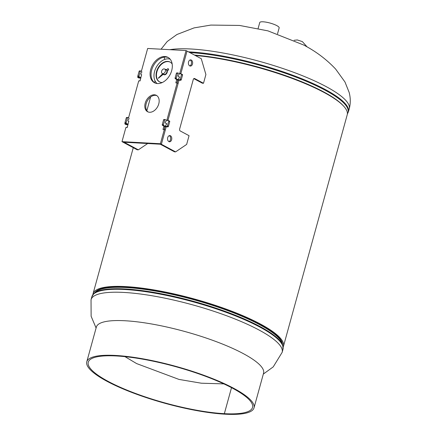 <?xml version="1.0" encoding="UTF-8"?>
<svg xmlns="http://www.w3.org/2000/svg" width="436" height="436" viewBox="0 0 436 436"><rect width="100%" height="100%" fill="white"/><g stroke="black" fill="none" stroke-linecap="round" stroke-linejoin="round"><path stroke-width="0.65" d="M283.16 347.072A98.759 21.914 -164.6 0 0 283.46 346.266A98.759 21.914 -164.6 0 0 194.064 298.911A98.759 21.914 -164.6 0 0 93.026 293.815A98.759 21.914 -164.6 0 0 92.873 294.66M283.46 346.266L347.225 114.766A98.759 21.914 -164.6 0 0 297.532 80.475A98.759 21.914 -164.6 0 0 195.279 55.492M282.479 344.342A97.571 21.653 -164.6 0 0 193.993 299.167A97.571 21.653 -164.6 0 0 94.857 292.66A97.571 21.653 15.4 0 1 126.456 286.992A97.571 21.653 15.4 0 1 226.802 309.647A97.571 21.653 15.4 0 1 282.479 344.342M258.123 28.449L259.747 22.536A10.066 2.235 15.4 0 1 263.077 21.8A10.066 2.235 15.4 0 1 273.759 24.258A10.066 2.235 15.4 0 1 279.16 27.882L277.53 33.795M165.337 71.368A2.54 1.766 -61.9 0 0 164.683 69.03A2.54 1.766 -61.9 0 0 161.636 71.166A2.54 1.766 -61.9 0 0 162.29 73.51A2.54 1.766 -61.9 0 0 165.337 71.368M172.182 64.043A11.227 7.815 -61.9 0 0 170.051 62.048A11.227 7.815 -61.9 0 0 156.568 71.504A11.227 7.815 -61.9 0 0 159.462 81.848A11.227 7.815 -61.9 0 0 162.306 82.513M170.242 62.152A11.227 7.815 -61.9 0 0 156.944 71.706A11.227 7.815 -61.9 0 0 159.652 81.946M170.149 59.16A13.941 9.701 -61.9 0 0 154.589 71.395A13.941 9.701 -61.9 0 0 157.113 83.532M162.29 73.51L163.778 74.305A2.54 1.766 -61.9 0 0 166.83 72.169A2.54 1.766 -61.9 0 0 166.176 69.825L164.683 69.03M162.71 73.733L158.257 78.202L163.14 74.147A2.85 1.984 -61.9 0 0 163.631 74.578A2.85 1.984 -61.9 0 0 166.132 73.837A2.85 1.984 -61.9 0 0 167.146 70.812L168.41 69.76L168.443 68.91L167.86 68.616L166.661 69.809A2.85 1.984 -61.9 0 0 166.323 69.553A2.85 1.984 -61.9 0 0 165.38 69.4M158.404 78.267L163.244 74.273M166.694 69.776A2.85 1.984 -61.9 0 0 166.476 69.635A2.85 1.984 -61.9 0 0 166.399 69.597M163.713 74.616A2.85 1.984 -61.9 0 0 163.789 74.665A2.85 1.984 -61.9 0 0 166.29 73.918A2.85 1.984 -61.9 0 0 167.299 70.899L168.569 69.842L168.443 68.91M224.349 413.677L231.516 387.664L224.338 413.677L225.319 414.2A86.731 19.249 15.4 0 1 107.142 381.38A86.731 19.249 15.4 0 1 86.78 361.793A86.731 19.249 15.4 0 1 143.493 358.932A86.731 19.249 15.4 0 1 233.658 388.263A86.731 19.249 15.4 0 1 254.019 407.856A86.731 19.249 15.4 0 1 225.33 414.2L224.349 413.677A85.184 18.901 15.4 0 1 108.27 381.446A85.184 18.901 15.4 0 1 88.274 362.202A85.184 18.901 15.4 0 1 143.973 359.395A85.184 18.901 15.4 0 1 232.53 388.204A85.184 18.901 15.4 0 1 252.526 407.442A85.184 18.901 15.4 0 1 224.349 413.677M254.019 407.856L263.573 373.162A86.731 19.249 -164.6 0 0 243.217 353.569A86.731 19.249 -164.6 0 0 153.052 324.237A86.731 19.249 -164.6 0 0 96.34 327.098L86.78 361.793M128.091 124.331L126.364 123.404A0.621 0.425 -86.9 0 1 126.129 122.614L127.41 117.954A0.621 0.425 -86.9 0 1 127.966 117.578L128.729 117.987A0.621 0.425 -86.9 0 1 128.849 119.017L128.102 120.031A0.621 0.425 93.1 0 0 128.222 121.061L128.893 121.415M140.921 77.739L139.193 76.812A0.621 0.425 -86.9 0 1 138.964 76.022L140.245 71.362A0.621 0.425 -86.9 0 1 140.801 70.992L141.564 71.4A0.621 0.425 -86.9 0 1 141.684 72.431L140.937 73.439A0.621 0.425 93.1 0 0 141.057 74.469L141.727 74.829M140.817 78.126L139.842 80.927M127.982 124.718L127.007 127.519M147.7 143.52L138.321 149.848L124.097 142.24L122.968 142.18L161.375 144.267L160.394 143.744L164.307 129.547L162.993 129.476L163.92 126.124M138.321 149.848L137.187 149.782L121.987 141.651L160.394 143.744M127.781 124.707L125.23 123.344A0.621 0.425 -86.9 0 1 125.001 122.549L126.282 117.889A0.621 0.425 -86.9 0 1 126.838 117.518M140.615 78.115L138.065 76.752A0.621 0.425 -86.9 0 1 137.831 75.962L139.117 71.302A0.621 0.425 -86.9 0 1 139.667 70.932M155.058 80.905L154.562 82.715M150.627 96.988L146.861 110.668M164.127 57.149L164.786 59.405M166.972 119.867L167.953 120.391L178.117 83.483L177.136 82.96L166.972 119.867A0.621 0.431 118.1 0 0 167.266 120.472L168.438 120.538A0.621 0.431 118.1 0 1 168.732 121.143L167.446 125.802A0.621 0.431 118.1 0 1 166.835 126.358L165.865 126.309A0.621 0.431 118.1 0 1 165.691 125.443L166.498 124.238A0.621 0.431 -61.9 0 0 166.323 123.377L166.007 123.361M179.806 73.275L180.787 73.798L187.044 51.088L186.063 50.565L179.806 73.275A0.621 0.431 118.1 0 0 180.095 73.88L181.272 73.946A0.621 0.431 118.1 0 1 181.561 74.551L180.281 79.21A0.621 0.431 118.1 0 1 179.665 79.772L178.695 79.717A0.621 0.431 118.1 0 1 178.52 78.856L179.332 77.652A0.621 0.431 -61.9 0 0 179.158 76.785L178.842 76.769M125.922 124.494A0.621 0.431 -61.9 0 0 126.157 124.62L127.127 124.669A0.621 0.431 -61.9 0 0 127.47 124.538M125.007 123.039L124.881 123.486A0.621 0.431 -61.9 0 0 125.176 124.091L126.146 124.146A0.621 0.431 -61.9 0 0 126.489 124.015M138.752 77.902A0.621 0.431 -61.9 0 0 138.986 78.028L139.961 78.082A0.621 0.431 -61.9 0 0 140.299 77.951M137.841 76.447L137.716 76.9A0.621 0.431 -61.9 0 0 138.005 77.504L138.98 77.559A0.621 0.431 -61.9 0 0 139.318 77.423M145.204 103.163A9.292 6.469 -61.9 0 0 147.597 111.725A9.292 6.469 -61.9 0 0 158.759 103.904A9.292 6.469 -61.9 0 0 156.361 95.337A9.292 6.469 -61.9 0 0 145.204 103.163M156.835 95.631A9.292 6.469 -61.9 0 0 146.18 103.692A9.292 6.469 -61.9 0 0 148.104 111.959M150.72 69.477A14.372 10.001 -61.9 0 0 154.426 82.72A14.372 10.001 -61.9 0 0 171.686 70.616A14.372 10.001 -61.9 0 0 167.98 57.372A14.372 10.001 -61.9 0 0 150.72 69.477M168.46 57.656A14.372 10.001 -61.9 0 0 151.701 70A14.372 10.001 -61.9 0 0 154.927 82.965M167.92 120.51L179.022 80.208L177.893 80.142L177.12 82.954L175.828 82.884L176.749 79.532M176.934 82.949L177.73 80.061M164.105 129.536L164.901 126.647M128.734 121.333L127.208 127.53L125.9 127.459L121.987 141.651M141.564 74.741L140.043 80.938L138.73 80.867L128.566 117.775A0.621 0.431 118.1 0 1 128.527 117.884M186.063 50.565L147.657 48.472L141.4 71.188A0.621 0.431 118.1 0 1 141.362 71.291M169.419 121.061A0.621 0.431 118.1 0 1 169.713 121.666L168.427 126.326A0.621 0.431 118.1 0 1 167.816 126.887L166.841 126.832A0.621 0.431 118.1 0 1 166.607 126.707M164.285 129.547L165.059 126.734L166.187 126.794L161.375 144.267L165.288 130.07L164.307 129.547M180.787 73.798A0.621 0.431 -61.9 0 0 180.76 73.918L187.044 51.088L201.263 58.697L205.901 74.54L203.492 83.276L194.669 78.551A1.548 1.057 93.1 0 0 194.352 78.464A1.548 1.057 93.1 0 0 193.284 79.483L179.648 128.985A1.548 1.057 93.1 0 0 180.232 130.964L189.055 135.689L186.652 144.42L175.599 151.875L161.375 144.267L160.246 144.207L174.465 151.81L175.599 151.875M182.253 74.469A0.621 0.431 118.1 0 1 182.542 75.079L181.262 79.739A0.621 0.431 118.1 0 1 180.646 80.295L179.676 80.24A0.621 0.431 118.1 0 1 179.441 80.115M166.187 126.794L163.636 125.432A0.621 0.425 -86.9 0 1 163.407 124.642L164.688 119.982A0.621 0.425 -86.9 0 1 165.244 119.606L166.007 120.02A0.621 0.425 -86.9 0 1 166.127 121.044L165.38 122.058A0.621 0.425 93.1 0 0 165.5 123.088L166.639 123.693M179.022 80.208L176.471 78.84A0.621 0.425 -86.9 0 1 176.237 78.049L177.523 73.39A0.621 0.425 -86.9 0 1 178.073 73.019L178.842 73.428A0.621 0.425 -86.9 0 1 178.962 74.458L178.21 75.466A0.621 0.425 93.1 0 0 178.335 76.496L179.469 77.107M190.118 59.961A3.096 2.115 -86.9 0 1 190.194 59.999A3.096 2.115 -86.9 0 1 191.497 63.084A3.096 2.115 -86.9 0 1 189.791 65.918M191.322 60.059A3.096 2.115 -86.9 0 1 192.581 63.558A3.096 2.115 -86.9 0 1 190.352 66.065A3.096 2.115 -86.9 0 1 189.72 65.885A3.096 2.115 -86.9 0 1 188.461 62.381A3.096 2.115 -86.9 0 1 190.69 59.879A3.096 2.115 -86.9 0 1 191.322 60.059M169.266 135.667A3.096 2.115 -86.9 0 1 169.337 135.705A3.096 2.115 -86.9 0 1 170.645 138.79A3.096 2.115 -86.9 0 1 168.939 141.629M170.471 135.765A3.096 2.115 -86.9 0 1 171.73 139.269A3.096 2.115 -86.9 0 1 169.5 141.771A3.096 2.115 -86.9 0 1 168.863 141.591A3.096 2.115 -86.9 0 1 167.604 138.092A3.096 2.115 -86.9 0 1 169.833 135.585A3.096 2.115 -86.9 0 1 170.471 135.765M165.059 126.734L162.508 125.372A0.621 0.425 -86.9 0 1 162.279 124.576L163.56 119.922A0.621 0.425 -86.9 0 1 164.11 119.546M177.893 80.142L175.343 78.78A0.621 0.425 -86.9 0 1 175.109 77.99L176.395 73.33A0.621 0.425 -86.9 0 1 176.945 72.959M203.492 83.276L202.364 83.211L193.813 78.638M188.477 51.857A99.119 21.996 -164.6 0 1 190.08 51.939A99.119 21.996 -164.6 0 1 295.216 76.142A99.119 21.996 -164.6 0 1 348.408 111.829L349.22 108.891A99.119 21.996 -164.6 0 0 325.948 86.502A99.119 21.996 -164.6 0 0 190.886 48.996A99.119 21.996 -164.6 0 0 169.893 49.682M342.761 105.218A97.757 21.691 -164.6 0 0 194.543 55.099M347.388 113.861A98.939 21.958 -164.6 0 0 298.055 77.951A98.939 21.958 -164.6 0 0 190.025 52.609A98.939 21.958 -164.6 0 0 189.867 52.598M96.089 328.014L91.129 316.269L91.037 299.69A99.119 21.996 15.4 0 1 123.835 292.436A99.119 21.996 15.4 0 1 258.897 329.943A99.119 21.996 15.4 0 1 282.163 352.332L273.23 366.883L263.322 374.077M93.947 293.483L95.56 292.022A97.757 21.691 15.4 0 1 126.173 287.542A97.757 21.691 15.4 0 1 223.826 309.189A97.757 21.691 15.4 0 1 282.201 343.432L282.839 345.514A98.939 21.958 15.4 0 0 223.761 310.863A98.939 21.958 15.4 0 0 124.925 288.948A98.939 21.958 15.4 0 0 93.947 293.483L91.849 296.747A99.119 21.996 15.4 0 1 124.642 289.499A99.119 21.996 15.4 0 1 229.777 313.702A99.119 21.996 15.4 0 1 282.969 349.389L282.839 345.514M140.245 71.362L139.117 71.302M138.964 76.022L137.831 75.962M139.193 76.812L138.065 76.752M127.41 117.954L126.282 117.889M126.129 122.614L125.001 122.549M126.364 123.404L125.23 123.344M127.127 124.669L126.146 124.146M139.961 78.082L138.98 77.559M138.986 78.028L138.005 77.504M126.157 124.62L125.176 124.091M182.542 75.079L181.561 74.551M181.262 79.739L180.281 79.21M180.646 80.295L179.665 79.772M179.676 80.24L178.695 79.717M169.713 121.666L168.732 121.143M168.427 126.326L167.446 125.802M167.816 126.887L166.835 126.358M166.841 126.832L165.865 126.309M194.025 78.518L194.669 78.551M177.523 73.39L176.395 73.33M176.237 78.049L175.109 77.99M176.471 78.84L175.343 78.78M164.688 119.982L163.56 119.922M163.407 124.642L162.279 124.576M163.636 125.432L162.508 125.372M133.28 147.69L93.026 293.815M349.22 108.891C350.642 103.49 350.62 98.007 349.16 92.437L344.969 81.984L335.644 69.079C326.526 59.389 315.86 51.366 303.641 45.001L267.933 30.863L239.528 25.435L210.882 25.075L194.096 27.888L176.94 34.498L167.217 41.507L161.064 49.203M348.408 111.829L347.383 113.916M223.837 383.882L201.334 383.206L178.983 379.418L136.615 363.58L124.979 356.653M282.163 352.332L282.969 349.389M91.037 299.69L91.849 296.747M294.093 40.292L297.298 39.949L302.35 41.611L307.135 46.925M140.67 70.954L139.542 70.894M127.841 117.546L126.707 117.48M138.855 77.995L137.874 77.466M126.026 124.582L125.045 124.058M182.384 74.507L181.403 73.984M179.545 80.208L178.564 79.679M169.55 121.099L168.569 120.57M166.71 126.794L165.729 126.271M177.948 72.981L176.82 72.921M165.113 119.573L163.985 119.513"/></g></svg>
